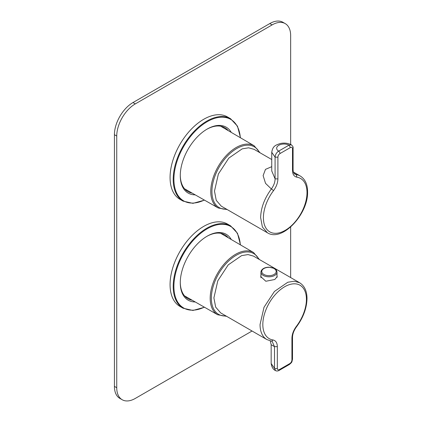 <?xml version="1.0" encoding="UTF-8"?>
<svg xmlns="http://www.w3.org/2000/svg" width="422" height="422" viewBox="0 0 422 422"><rect width="100%" height="100%" fill="white"/><g stroke="black" fill="none" stroke-linecap="round" stroke-linejoin="round"><path stroke-width="0.63" d="M271.747 159.537L254.065 149.33L248.6 147.805L242.191 148.855L228.793 158.118L218.39 173.985L214.482 191.119L216.243 200.344L221.27 206.131L267.416 232.77C282.118 242.355 308.292 214.065 307.58 191.963C307.591 184.43 305.132 179.097 300.211 175.974A32.795 18.932 120 0 0 296.265 174.597L294.065 173.373M271.747 166.664L265.48 169.375L263.122 175.594L265.533 183.343L271.362 188.972C264.499 198.308 260.917 207.846 260.627 217.588L262.389 226.989L267.416 232.77M296.909 177.187L296.265 174.597L294.894 174.117C293.823 173.637 293.221 172.155 293.084 169.66L293.084 147.943C293.427 147.31 292.868 146.276 291.412 144.846L289.028 145.131L278.604 151.15C276.463 152.606 275.286 154.605 275.081 157.153L275.081 178.865C275.054 182.188 273.815 185.559 271.362 188.972A1.968 0.348 37.3 0 1 273.498 190.702A30.827 17.798 120 0 0 263.407 217.599A30.827 17.798 120 0 0 285.066 230.428A30.827 17.798 120 0 0 307.005 192.754A30.827 17.798 120 0 0 296.909 177.187C294.034 176.533 292.567 174.291 292.504 170.462L293.084 169.66M271.747 170.921L275.081 178.865L277.903 178.891C277.818 182.868 276.347 186.804 273.498 190.702M291.929 338.228C292.013 334.256 293.485 330.32 296.328 326.422A30.827 17.798 120 0 0 306.425 299.525A30.827 17.798 120 0 0 284.766 286.696A30.827 17.798 120 0 0 262.827 324.365A30.827 17.798 120 0 0 272.923 339.937C275.793 340.586 277.265 342.828 277.323 346.657L277.323 368.374C277.449 369.767 278.145 370.168 279.411 369.577L289.84 363.558C291.106 362.683 291.802 361.475 291.929 359.945L291.929 338.228L292.504 337.426C292.578 333.918 293.912 330.384 296.502 326.807C303.207 317.724 306.704 308.366 307 298.734C307.01 291.196 304.552 285.868 299.631 282.74L253.485 256.101L248.02 254.577L241.611 255.626L228.218 264.884L217.81 280.757L213.901 297.89L215.663 307.116L220.69 312.902L266.836 339.541L272.174 341.409L274.5 346.631L271.167 344.716L270.27 340.892M277.006 275.693L277.212 276.558L274.801 279.496L265.834 281.258L260.733 276.558L260.938 275.318M114.42 386.383L116.741 387.723A26.233 15.145 120 0 0 122.174 399.729L119.853 398.394A26.233 15.145 120 0 1 114.42 386.383L114.42 134.687A26.233 15.145 120 0 1 132.972 102.557L269.785 23.569A26.233 15.145 120 0 1 282.904 22.271L285.219 23.606A26.233 15.145 120 0 1 290.652 35.617L290.652 144.472M290.652 226.994L290.652 277.56M285.219 23.606A26.233 15.145 120 0 0 272.106 24.909L135.293 103.896A26.233 15.145 120 0 0 116.741 136.026L116.741 387.723M122.174 399.729A26.233 15.145 120 0 0 135.293 398.431L252.066 331.012M240.498 137.799L237.491 126.183L230.602 118.746L227.474 116.936A47.549 27.451 120 0 0 187.579 133.352A47.549 27.451 120 0 0 179.92 199.3L183.053 201.104L192.938 203.351L204.501 200.144M240.498 244.908L237.491 233.287L230.602 225.849L227.474 224.04A47.549 27.451 120 0 0 187.579 240.456A47.549 27.451 120 0 0 179.92 306.404L183.053 308.208L192.938 310.455L204.506 307.248M228.276 237.765A36.893 21.3 120 0 0 224.81 234.811A36.893 21.3 120 0 0 206.764 236.41M231.272 239.517A38.043 21.965 120 0 0 207.176 236.172A38.043 21.965 120 0 0 183.57 265.965A38.043 21.965 120 0 0 180.278 282.761A38.043 21.965 120 0 0 195.222 301.957M180.278 282.286A36.893 21.3 120 0 0 187.917 298.713A36.893 21.3 120 0 0 192.21 300.237M228.27 130.651A36.893 21.3 120 0 0 224.81 127.708A36.893 21.3 120 0 0 206.764 129.306M231.267 132.403A38.043 21.965 120 0 0 207.176 129.063A38.043 21.965 120 0 0 183.57 158.862A38.043 21.965 120 0 0 180.278 175.657A38.043 21.965 120 0 0 195.217 194.853M180.278 175.183A36.893 21.3 120 0 0 187.917 191.609A36.893 21.3 120 0 0 192.195 193.128M222.146 126.563A36.893 21.3 -60 0 1 223.222 127.702M187.12 190.238A36.893 21.3 -60 0 1 185.596 189.874M222.146 233.667A36.893 21.3 -60 0 1 223.233 234.817M187.136 297.341A36.893 21.3 -60 0 1 185.596 296.977M292.504 170.462L292.504 148.75C292.383 147.352 291.686 146.951 290.42 147.542L279.992 153.561C278.726 154.436 278.029 155.644 277.903 157.179L277.903 178.891M277.903 157.179L275.081 157.153L271.747 152.295L271.747 171.068M292.504 148.75A1.968 1.134 -0 0 0 293.084 147.943M290.42 147.542L289.028 145.131A7.38 4.262 180 0 0 278.831 145.263A7.38 4.262 180 0 0 278.604 151.15A1.968 1.134 -120 0 1 279.992 153.561M299.631 282.74L294.181 281.216L287.793 282.255L274.432 291.454L264.019 307.253L260.047 324.529A32.795 18.932 120 0 0 266.836 339.541M272.923 339.937C272.385 340.971 271.673 341.303 270.782 340.918M296.502 326.807A1.968 0.348 -142.7 0 0 296.328 326.422M277.323 346.657L274.5 346.631M292.504 337.426L292.504 359.138L291.929 359.945M271.167 344.716L271.167 363.49L274.5 368.348L275.482 370.579C276.531 371.17 277.708 371.138 279.005 370.479L289.429 364.46C292.151 362.023 291.76 362.625 292.504 359.138M274.5 346.636L274.5 368.348A1.968 1.134 180 0 0 277.323 368.374M279.411 369.577L279.005 370.479M289.84 363.558A1.968 1.134 60 0 1 289.429 364.46M275.898 272.665A7.216 4.167 -0 0 0 271.003 267.495A7.216 4.167 -0 0 0 262.051 270.323A7.216 4.167 -0 0 0 266.941 275.492A7.216 4.167 -0 0 0 275.898 272.665M276.684 273.467A8.034 4.637 -0 0 0 277.006 272.164C276.136 268.598 275.424 269.479 274.237 268.371L269.004 267.179C265.259 267.263 262.7 268.408 261.318 270.618L260.938 272.164A8.034 4.637 -0 0 0 267.833 276.753A8.034 4.637 -0 0 0 276.684 273.467M261.265 270.855A8.034 4.637 -0 0 0 260.938 272.164L260.938 277.797M269.785 23.569L272.106 24.909M132.972 102.557L135.293 103.896M114.42 134.687L116.741 136.026M230.602 225.849A47.549 27.451 120 0 0 190.707 242.265A47.549 27.451 120 0 0 183.053 308.208M240.329 244.807A47.058 27.172 120 0 0 191.224 242.719A47.058 27.172 120 0 0 174.613 293.939A47.058 27.172 120 0 0 204.338 307.153M230.602 118.746A47.549 27.451 120 0 0 190.707 135.161A47.549 27.451 120 0 0 183.053 201.104M240.329 137.699A47.058 27.172 120 0 0 191.224 135.615A47.058 27.172 120 0 0 174.613 186.83A47.058 27.172 120 0 0 204.332 200.049M259.451 259.546L253.596 252.562A35.912 20.736 120 0 0 223.412 264.926A35.912 20.736 120 0 0 217.683 314.765L226.656 316.342M258.802 259.171A35.089 20.261 120 0 0 224.267 265.686A35.089 20.261 120 0 0 211.369 299.404A35.089 20.261 120 0 0 226.007 315.972M260.031 152.775L254.176 145.79A35.912 20.736 120 0 0 223.987 158.155A35.912 20.736 120 0 0 218.264 207.993L227.236 209.576M259.382 152.4A35.095 20.261 120 0 0 224.847 158.92A35.095 20.261 120 0 0 211.944 192.638A35.095 20.261 120 0 0 226.593 209.201M293.411 172.044L300.211 175.974M271.747 152.295C272.77 146.302 275.028 145.242 280.419 143.496C284.365 142.699 288.026 143.153 291.412 144.846M271.167 363.49C271.71 367.124 273.15 369.487 275.482 370.579M277.006 277.428L277.006 272.164M253.596 252.562L220.653 233.308M217.683 314.765L184.541 295.864M254.176 145.79L220.669 126.21M218.264 207.993L184.546 188.771"/></g></svg>
